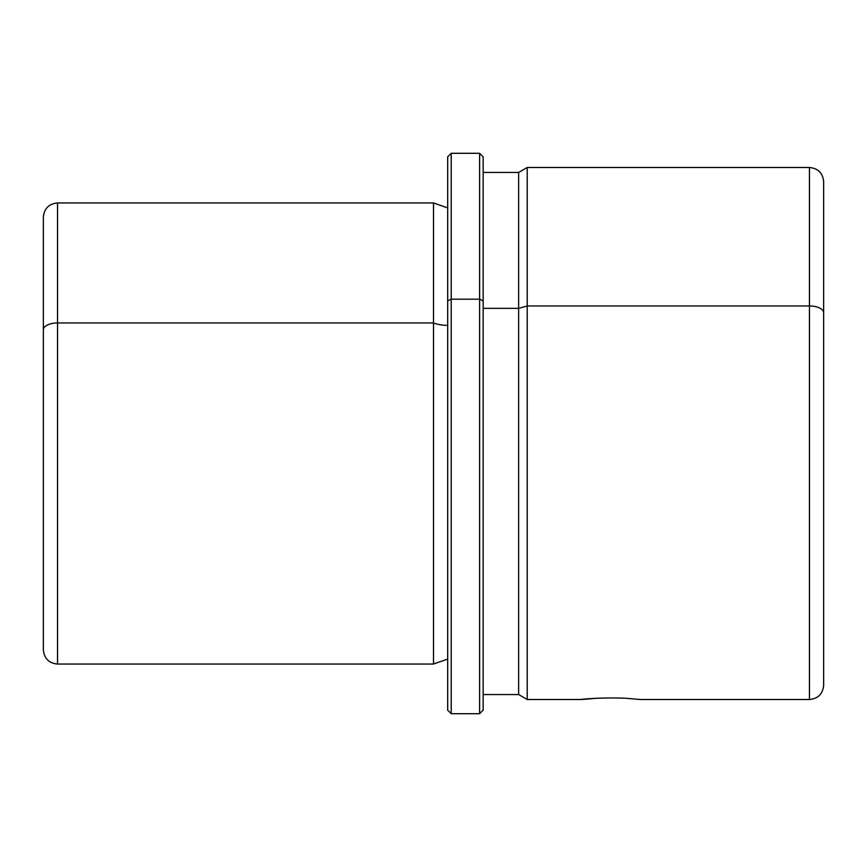 <?xml version="1.0" encoding="UTF-8"?>
<svg xmlns="http://www.w3.org/2000/svg" width="867" height="867" viewBox="0 0 867 867"><rect width="100%" height="100%" fill="white"/><g stroke="black" fill="none" stroke-linecap="round" stroke-linejoin="round"><path stroke-width="1.3" d="M596.594 698.228C562.098 701.576 592.313 696.84 625.085 698.228C592.313 696.84 562.098 701.576 596.594 698.228M43.35 329.774L43.35 217.14C44.195 208.524 48.92 203.799 57.536 202.954L57.536 322.968A14.186 6.806 180 0 0 43.35 329.774A14.186 6.806 0 0 1 57.536 322.968L57.536 664.046L57.536 202.954L433.5 202.954L433.5 322.968L57.536 322.968L433.5 322.968L433.5 664.046L433.5 202.954L447.686 207.917L447.686 707.017L447.686 659.083L433.5 664.046L57.536 664.046C48.996 663.277 44.271 658.552 43.35 649.86L43.35 329.774M447.686 325.353A22.748 10.903 0 0 1 433.5 322.968A22.748 10.903 180 0 0 447.686 325.353M451.23 299.169L451.23 713.704L451.23 299.169L447.686 300.871L451.23 299.169L479.614 299.169L479.614 713.704L479.614 299.169L451.23 299.169L451.23 153.296L451.23 299.169M447.686 710.149L447.686 156.851L447.686 710.149L451.23 713.704L479.614 713.704L483.157 710.149L483.157 300.871L479.614 299.169L483.157 300.871L483.157 172.457L518.629 172.457L518.629 694.543L518.629 308.349L483.157 308.349L518.629 308.349L527.223 305.964L527.223 699.506L527.223 305.964L518.629 308.349L518.629 172.457L527.223 167.494L527.223 305.964L527.223 167.494L809.464 167.494L809.464 305.964L527.223 305.964L809.464 305.964L809.464 167.494C818.08 168.328 822.805 173.053 823.65 181.68L823.65 312.77A14.186 6.806 180 0 0 809.464 305.964A14.186 6.806 0 0 1 823.65 312.77L823.65 685.32C822.805 693.947 818.08 698.672 809.464 699.506L809.464 305.964L809.464 699.506L640.55 699.506L625.085 698.228L640.55 699.506M447.686 156.851L451.23 153.296L479.614 153.296L479.614 299.169L479.614 153.296L483.157 156.851L483.157 694.543L518.629 694.543L527.223 699.506L581.128 699.506M823.65 625.031L823.65 312.77"/></g></svg>
